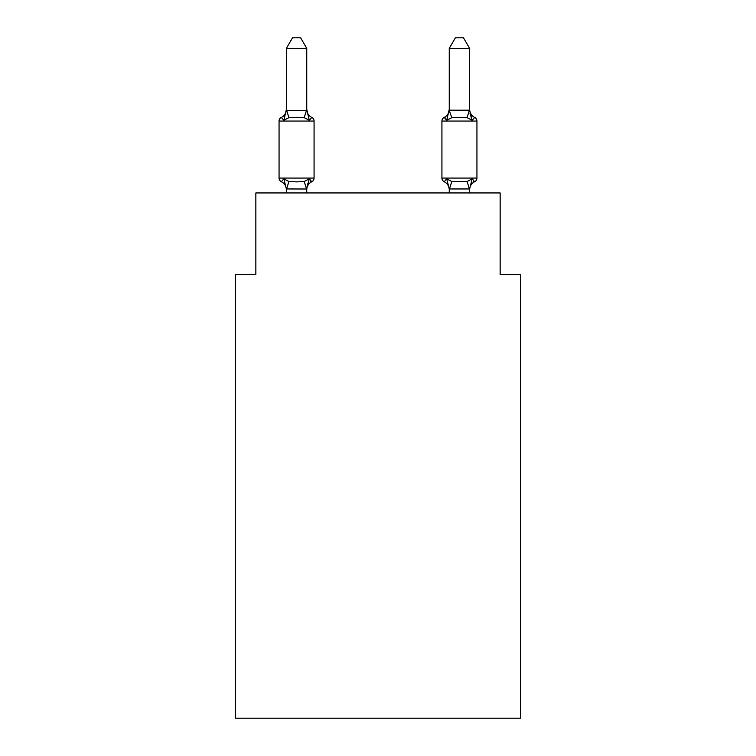 <?xml version="1.0" encoding="UTF-8"?>
<svg xmlns="http://www.w3.org/2000/svg" width="756" height="756" viewBox="0 0 756 756"><rect width="100%" height="100%" fill="white"/><g stroke="black" fill="none" stroke-linecap="round" stroke-linejoin="round"><path stroke-width="1.13" d="M520.515 718.2L520.515 274.371L500.151 274.371L500.151 192.941L255.849 192.941L255.849 274.371L235.485 274.371L235.485 718.2L520.515 718.2M469.618 192.941L469.618 188.953L449.253 188.953L446.711 178.87L444.216 181.733A4.073 4.073 0 0 1 441.929 178.076A4.073 4.073 0 0 0 444.216 181.733L446.711 178.87L444.216 181.733A4.073 4.073 0 0 1 441.929 178.076A4.073 4.073 0 0 0 444.216 181.733L446.711 178.87L444.216 181.733A4.073 4.073 0 0 1 441.929 178.076A4.073 4.073 0 0 0 444.216 181.733L446.711 178.87L444.216 181.733A4.073 4.073 0 0 1 441.929 178.076A4.073 4.073 0 0 0 444.216 181.733L446.711 178.87L444.216 181.733A4.073 4.073 0 0 1 441.929 178.076A4.073 4.073 0 0 0 444.216 181.733L446.711 178.87L444.216 181.733A4.073 4.073 0 0 1 441.929 178.076A4.073 4.073 0 0 0 444.216 181.733L446.711 178.87L444.216 181.733A4.073 4.073 0 0 1 441.929 178.076A4.073 4.073 0 0 0 444.216 181.733L446.711 178.87L444.216 181.733A4.073 4.073 0 0 1 441.929 178.076A4.073 4.073 0 0 0 444.216 181.733L446.711 178.87L444.216 181.733A4.073 4.073 0 0 1 441.929 178.076A4.073 4.073 0 0 0 444.216 181.733L446.711 178.87L444.216 181.733A4.073 4.073 0 0 1 441.929 178.076A4.073 4.073 0 0 0 444.216 181.733L446.711 178.87L444.216 181.733A4.073 4.073 0 0 1 441.929 178.076A4.073 4.073 0 0 0 444.216 181.733L446.711 178.87L444.216 181.733A4.073 4.073 0 0 1 441.929 178.076A4.073 4.073 0 0 0 444.216 181.733L446.711 178.87L444.216 181.733A4.073 4.073 0 0 1 441.929 178.076A4.073 4.073 0 0 0 444.216 181.733L446.711 178.87L451.795 181.487L467.076 181.487L472.16 178.87L474.655 181.733A4.073 4.073 0 0 0 476.941 178.076A4.073 4.073 0 0 1 474.655 181.733L473.492 181.175L474.655 181.733A4.073 4.073 0 0 0 476.941 178.076A4.073 4.073 0 0 1 474.655 181.733A4.073 4.073 0 0 0 476.941 178.076A4.073 4.073 0 0 1 474.655 181.733L473.492 181.175L474.655 181.733A4.073 4.073 0 0 0 476.941 178.076A4.073 4.073 0 0 1 474.655 181.733A4.073 4.073 0 0 0 476.941 178.076A4.073 4.073 0 0 1 474.655 181.733L473.492 181.175L474.655 181.733A4.073 4.073 0 0 0 476.941 178.076A4.073 4.073 0 0 1 474.655 181.733A4.073 4.073 0 0 0 476.941 178.076A4.073 4.073 0 0 1 474.655 181.733L473.492 181.175L474.655 181.733A4.073 4.073 0 0 0 476.941 178.076A4.073 4.073 0 0 1 474.655 181.733A4.073 4.073 0 0 0 476.941 178.076A4.073 4.073 0 0 1 474.655 181.733L473.492 181.175L474.655 181.733A4.073 4.073 0 0 0 476.941 178.076A4.073 4.073 0 0 1 474.655 181.733A4.073 4.073 0 0 0 476.941 178.076A4.073 4.073 0 0 1 474.655 181.733L473.492 181.175L474.655 181.733A4.073 4.073 0 0 0 476.941 178.076A4.073 4.073 0 0 1 474.655 181.733A4.073 4.073 0 0 0 476.941 178.076A4.073 4.073 0 0 1 474.655 181.733L473.492 181.175L474.655 181.733A4.073 4.073 0 0 0 476.941 178.076A4.073 4.073 0 0 1 474.655 181.733A4.073 4.073 0 0 0 476.941 178.076A4.073 4.073 0 0 1 474.655 181.733L473.492 181.175L474.655 181.733A4.073 4.073 0 0 0 476.941 178.076A4.073 4.073 0 0 1 474.655 181.733A4.073 4.073 0 0 0 476.941 178.076A4.073 4.073 0 0 1 474.655 181.733L473.492 181.175L474.655 181.733A4.073 4.073 0 0 0 476.941 178.076A4.073 4.073 0 0 1 474.655 181.733A4.073 4.073 0 0 0 476.941 178.076A4.073 4.073 0 0 1 474.655 181.733L473.492 181.175L474.655 181.733A4.073 4.073 0 0 0 476.941 178.076A4.073 4.073 0 0 1 474.655 181.733A4.073 4.073 0 0 0 476.941 178.076A4.073 4.073 0 0 1 474.655 181.733L473.492 181.175L474.655 181.733A4.073 4.073 0 0 0 476.941 178.076A4.073 4.073 0 0 1 474.655 181.733A4.073 4.073 0 0 0 476.941 178.076A4.073 4.073 0 0 1 474.655 181.733L473.492 181.175L474.655 181.733A4.073 4.073 0 0 0 476.941 178.076A4.073 4.073 0 0 1 474.655 181.733A4.073 4.073 0 0 0 476.941 178.076A4.073 4.073 0 0 1 474.655 181.733L473.492 181.175M446.711 120.27L444.216 117.407A8.959 8.959 0 0 0 449.253 109.355L446.711 120.27L444.216 117.407L446.711 120.27L447.665 117.048L446.711 120.27L447.665 117.048L446.711 120.27L447.665 117.048L446.711 120.27L447.665 117.048L446.711 120.27L447.665 117.048L446.711 120.27L447.665 117.048L446.711 120.27L447.665 117.048L446.711 120.27L447.665 117.048L446.711 120.27L447.665 117.048L446.711 120.27L447.665 117.048L446.711 120.27L447.665 117.048L446.711 120.27L447.665 117.048L446.711 120.27L447.665 117.048L446.711 120.27L451.795 117.652L467.076 117.652L472.16 120.27L470.034 113.617L472.16 120.27L474.655 117.407L472.16 120.27L470.034 113.617L472.16 120.27L474.655 117.407L472.16 120.27L470.034 113.617L472.16 120.27L474.655 117.407L472.16 120.27L470.034 113.617L472.16 120.27L474.655 117.407L472.16 120.27L470.034 113.617L472.16 120.27L474.655 117.407L472.16 120.27L470.034 113.617L472.16 120.27L474.655 117.407L472.16 120.27L470.034 113.617L472.16 120.27L474.655 117.407L472.16 120.27L470.034 113.617L472.16 120.27L474.655 117.407L472.16 120.27L470.034 113.617L472.16 120.27L474.655 117.407L472.16 120.27L470.034 113.617L472.16 120.27L474.655 117.407L472.16 120.27L470.034 113.617L472.16 120.27L474.655 117.407L472.16 120.27L470.034 113.617L472.16 120.27L474.655 117.407L472.16 120.27L470.034 113.617L472.16 120.27L474.655 117.407A4.073 4.073 0 0 1 476.941 121.064L476.941 178.076A4.073 4.073 0 0 1 474.655 181.733A4.073 4.073 0 0 0 476.941 178.076L441.929 178.076A4.073 4.073 0 0 0 444.216 181.733A8.959 8.959 0 0 1 449.253 189.794L449.253 188.584L449.253 189.794A8.959 8.959 0 0 0 444.216 181.733A8.959 8.959 0 0 1 449.253 189.794A8.959 8.959 0 0 0 444.216 181.733A8.959 8.959 0 0 1 449.253 189.794A8.959 8.959 0 0 0 444.216 181.733A8.959 8.959 0 0 1 449.253 189.794A8.959 8.959 0 0 0 444.216 181.733A8.959 8.959 0 0 1 449.253 189.794A8.959 8.959 0 0 0 444.216 181.733A8.959 8.959 0 0 1 449.253 189.794A8.959 8.959 0 0 0 444.216 181.733A8.959 8.959 0 0 1 449.253 189.794A8.959 8.959 0 0 0 444.216 181.733A4.073 4.073 0 0 1 441.929 178.076A4.073 4.073 0 0 0 444.216 181.733A4.073 4.073 0 0 1 441.929 178.076A4.073 4.073 0 0 0 444.216 181.733A8.959 8.959 0 0 1 449.253 189.794A8.959 8.959 0 0 0 444.216 181.733A4.073 4.073 0 0 1 441.929 178.076A4.073 4.073 0 0 0 444.216 181.733A4.073 4.073 0 0 1 441.929 178.076A4.073 4.073 0 0 0 444.216 181.733A8.959 8.959 0 0 1 449.253 189.794A8.959 8.959 0 0 0 444.216 181.733A4.073 4.073 0 0 1 441.929 178.076A4.073 4.073 0 0 0 444.216 181.733A4.073 4.073 0 0 1 441.929 178.076A4.073 4.073 0 0 0 444.216 181.733A8.959 8.959 0 0 1 449.253 189.794A8.959 8.959 0 0 0 444.216 181.733A4.073 4.073 0 0 1 441.929 178.076A4.073 4.073 0 0 0 444.216 181.733A4.073 4.073 0 0 1 441.929 178.076A4.073 4.073 0 0 0 444.216 181.733A8.959 8.959 0 0 1 449.253 189.794A8.959 8.959 0 0 0 444.216 181.733A4.073 4.073 0 0 1 441.929 178.076A4.073 4.073 0 0 0 444.216 181.733A4.073 4.073 0 0 1 441.929 178.076A4.073 4.073 0 0 0 444.216 181.733A8.959 8.959 0 0 1 449.253 189.794A8.959 8.959 0 0 0 444.216 181.733A4.073 4.073 0 0 1 441.929 178.076A4.073 4.073 0 0 0 444.216 181.733A4.073 4.073 0 0 1 441.929 178.076A4.073 4.073 0 0 0 444.216 181.733A8.959 8.959 0 0 1 449.253 189.794A8.959 8.959 0 0 0 444.216 181.733A4.073 4.073 0 0 1 441.929 178.076L441.929 121.064A4.073 4.073 0 0 1 444.216 117.407L445.378 117.964M469.618 110.187L469.618 48.384L449.253 48.384L449.253 110.187L469.618 110.187L472.16 120.27M469.618 189.794L469.618 189.794A8.959 8.959 0 0 1 474.655 181.733L472.16 178.87L474.655 181.733M286.382 189.794L286.382 189.794A8.959 8.959 0 0 0 281.345 181.733A4.073 4.073 0 0 1 279.058 178.076A4.073 4.073 0 0 0 281.345 181.733A4.073 4.073 0 0 1 279.058 178.076A4.073 4.073 0 0 0 281.345 181.733A4.073 4.073 0 0 1 279.058 178.076A4.073 4.073 0 0 0 281.345 181.733A4.073 4.073 0 0 1 279.058 178.076A4.073 4.073 0 0 0 281.345 181.733A4.073 4.073 0 0 1 279.058 178.076A4.073 4.073 0 0 0 281.345 181.733A4.073 4.073 0 0 1 279.058 178.076A4.073 4.073 0 0 0 281.345 181.733A4.073 4.073 0 0 1 279.058 178.076A4.073 4.073 0 0 0 281.345 181.733A4.073 4.073 0 0 1 279.058 178.076A4.073 4.073 0 0 0 281.345 181.733A4.073 4.073 0 0 1 279.058 178.076A4.073 4.073 0 0 0 281.345 181.733A4.073 4.073 0 0 1 279.058 178.076A4.073 4.073 0 0 0 281.345 181.733A4.073 4.073 0 0 1 279.058 178.076A4.073 4.073 0 0 0 281.345 181.733A4.073 4.073 0 0 1 279.058 178.076A4.073 4.073 0 0 0 281.345 181.733A4.073 4.073 0 0 1 279.058 178.076A4.073 4.073 0 0 0 281.345 181.733A4.073 4.073 0 0 1 279.058 178.076A4.073 4.073 0 0 0 281.345 181.733A4.073 4.073 0 0 1 279.058 178.076A4.073 4.073 0 0 0 281.345 181.733A4.073 4.073 0 0 1 279.058 178.076A4.073 4.073 0 0 0 281.345 181.733A4.073 4.073 0 0 1 279.058 178.076A4.073 4.073 0 0 0 281.345 181.733A4.073 4.073 0 0 1 279.058 178.076A4.073 4.073 0 0 0 281.345 181.733A4.073 4.073 0 0 1 279.058 178.076A4.073 4.073 0 0 0 281.345 181.733A4.073 4.073 0 0 1 279.058 178.076A4.073 4.073 0 0 0 281.345 181.733A4.073 4.073 0 0 1 279.058 178.076A4.073 4.073 0 0 0 281.345 181.733A4.073 4.073 0 0 1 279.058 178.076A4.073 4.073 0 0 0 281.345 181.733A4.073 4.073 0 0 1 279.058 178.076A4.073 4.073 0 0 0 281.345 181.733A4.073 4.073 0 0 1 279.058 178.076A4.073 4.073 0 0 0 281.345 181.733A4.073 4.073 0 0 1 279.058 178.076A4.073 4.073 0 0 0 281.345 181.733A4.073 4.073 0 0 1 279.058 178.076A4.073 4.073 0 0 0 281.345 181.733L283.84 178.87L281.345 181.733L283.84 178.87L281.345 181.733L283.84 178.87L281.345 181.733L283.84 178.87L281.345 181.733L283.84 178.87L281.345 181.733L283.84 178.87L281.345 181.733L283.84 178.87L281.345 181.733L283.84 178.87L281.345 181.733L283.84 178.87L281.345 181.733L283.84 178.87L281.345 181.733L283.84 178.87L281.345 181.733L283.84 178.87L281.345 181.733L283.84 178.87L281.345 181.733L283.84 178.87L288.924 181.487L296.56 181.894L304.205 181.487L309.289 178.87L311.784 181.733L310.555 181.128L311.784 181.733L310.555 181.128L311.784 181.733L310.555 181.128L311.784 181.733L310.555 181.128L311.784 181.733L310.555 181.128L311.784 181.733L310.555 181.128L311.784 181.733L310.555 181.128L311.784 181.733L309.289 178.87L311.784 181.733A4.073 4.073 0 0 0 314.071 178.076L314.071 121.064A4.073 4.073 0 0 0 311.784 117.407L309.289 120.27L311.784 117.407A4.073 4.073 0 0 1 314.071 121.064A4.073 4.073 0 0 0 311.784 117.407L309.289 120.27L311.784 117.407A4.073 4.073 0 0 1 314.071 121.064A4.073 4.073 0 0 0 311.784 117.407L309.289 120.27L311.784 117.407A4.073 4.073 0 0 1 314.071 121.064A4.073 4.073 0 0 0 311.784 117.407L309.289 120.27L311.784 117.407A4.073 4.073 0 0 1 314.071 121.064A4.073 4.073 0 0 0 311.784 117.407L309.289 120.27L311.784 117.407A4.073 4.073 0 0 1 314.071 121.064A4.073 4.073 0 0 0 311.784 117.407L309.289 120.27L311.784 117.407A4.073 4.073 0 0 1 314.071 121.064A4.073 4.073 0 0 0 311.784 117.407L309.289 120.27L311.784 117.407A4.073 4.073 0 0 1 314.071 121.064A4.073 4.073 0 0 0 311.784 117.407L309.289 120.27L311.784 117.407A4.073 4.073 0 0 1 314.071 121.064A4.073 4.073 0 0 0 311.784 117.407L309.289 120.27L311.784 117.407A4.073 4.073 0 0 1 314.071 121.064A4.073 4.073 0 0 0 311.784 117.407L309.289 120.27L311.784 117.407A4.073 4.073 0 0 1 314.071 121.064A4.073 4.073 0 0 0 311.784 117.407L309.289 120.27L311.784 117.407A4.073 4.073 0 0 1 314.071 121.064A4.073 4.073 0 0 0 311.784 117.407L309.289 120.27L311.784 117.407A4.073 4.073 0 0 1 314.071 121.064A4.073 4.073 0 0 0 311.784 117.407L309.289 120.27L311.784 117.407A4.073 4.073 0 0 1 314.071 121.064L279.058 121.064A4.073 4.073 0 0 1 281.345 117.407L283.84 120.27L281.345 117.407L283.84 120.27L281.345 117.407L283.84 120.27L286.382 109.355L286.382 110.556L286.382 109.355L286.382 110.556L286.382 109.355L286.382 110.556L286.382 109.355L286.382 110.556L286.382 109.355L286.382 110.556L286.382 109.355L286.382 110.556L286.382 109.355L286.382 110.556L286.382 109.355L286.382 110.556L286.382 109.355L286.382 110.556L286.382 109.355L286.382 110.556L286.382 109.355L286.382 110.556L286.382 109.355L286.382 110.556L286.382 109.355L286.382 110.556L306.747 110.556L306.747 109.355L309.289 120.27L304.205 117.652L296.56 117.246L288.924 117.652L283.84 120.27L281.345 117.407A8.959 8.959 0 0 0 286.382 109.355M306.747 188.745L307.701 183.793L306.577 189.009L286.382 188.953L283.84 178.87M306.747 48.384L286.382 48.384L292.496 37.8L300.633 37.8L306.747 48.384L306.747 110.556M306.747 188.584L309.289 178.87L311.784 181.733A8.959 8.959 0 0 0 306.747 189.794M449.253 110.556L451.795 117.652M449.253 192.941L449.253 188.584M446.711 178.87L444.216 181.733M279.058 121.064L279.058 178.076L314.071 178.076M286.382 48.384L286.382 110.187M306.747 192.941L306.747 188.953M286.382 192.941L286.382 188.953M306.747 109.355A8.959 8.959 0 0 0 311.784 117.407M472.16 178.87L469.618 188.953M474.655 117.407A8.959 8.959 0 0 1 469.618 109.355M449.253 48.384L455.367 37.8L463.504 37.8L469.618 48.384M288.924 181.487L286.552 189.009M304.205 181.487L306.577 189.009M286.552 110.14L288.924 117.652M306.577 110.14L304.205 117.652M476.941 121.064L441.929 121.064M469.448 189.009L467.076 181.487M449.423 189.009L451.795 181.487M467.076 117.652L469.448 110.14"/></g></svg>
